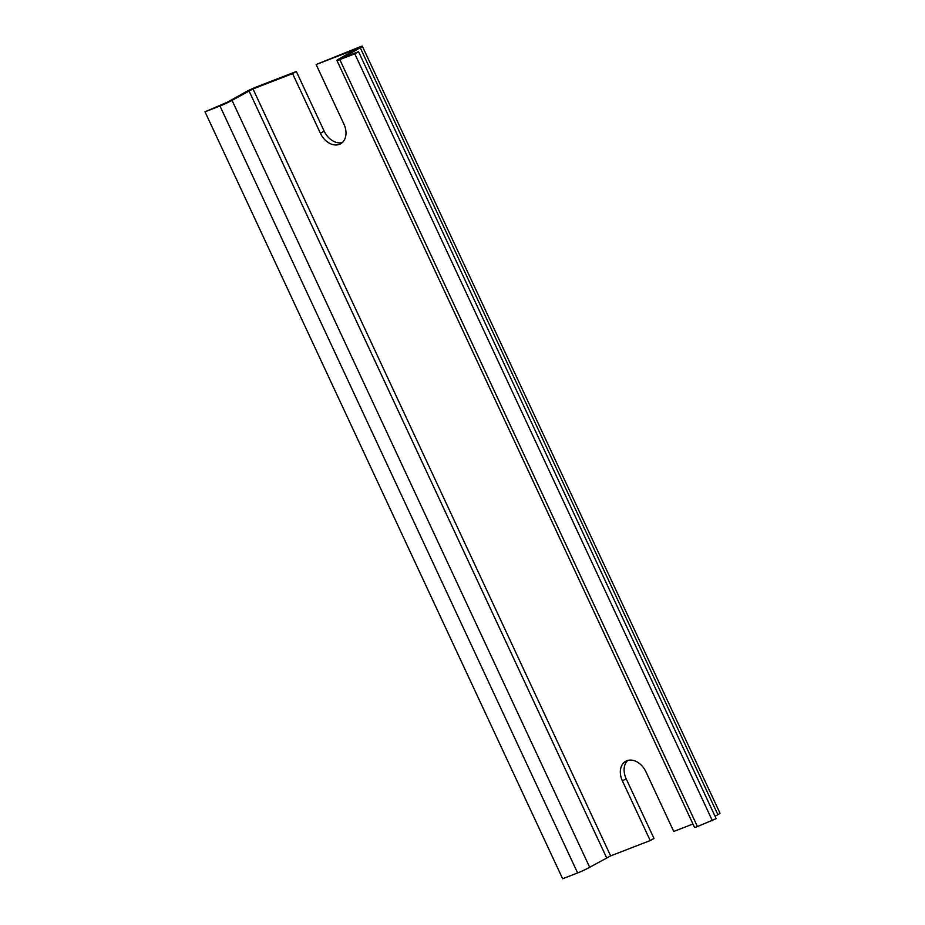 <?xml version="1.0" encoding="UTF-8"?>
<svg xmlns="http://www.w3.org/2000/svg" width="925" height="925" viewBox="0 0 925 925"><rect width="100%" height="100%" fill="white"/><g stroke="black" fill="none" stroke-linecap="round" stroke-linejoin="round"><path stroke-width="1.39" d="M627.717 760.454A17.286 12.557 60.7 0 0 626.167 778.792L653.987 838.443L650.217 840.559L622.398 780.908A17.286 12.557 60.7 0 1 625.705 761.287A17.286 12.557 60.7 0 1 626.884 760.732A17.286 12.557 60.7 0 1 645.939 771.797L673.747 831.448L692.964 824.013M316.119 64.507L356.668 48.909L339.024 58.922A9.423 0.671 -25 0 0 336.897 60.426L694.525 827.366A9.423 0.671 -25 0 0 697.427 826.557L716.17 818.648L358.53 51.696L342.597 57.766L360.241 47.753A9.423 0.671 -25 0 0 362.357 46.25A9.423 0.671 -25 0 0 359.467 47.059L316.119 64.507L343.938 124.158A17.286 12.557 60.7 0 1 340.631 143.78A17.286 12.557 60.7 0 1 339.452 144.335A17.286 12.557 60.7 0 1 320.397 133.269L292.589 73.618L252.999 88.939L232.048 100.351A9.423 0.671 -25 0 1 219.977 106.005L205.003 111.798L562.643 878.75L577.616 872.946A9.423 0.671 -25 0 0 589.676 867.292L610.639 855.891L650.217 840.559M715.06 816.278L717.869 814.694A9.423 0.671 -25 0 0 719.997 813.202L362.357 46.25M342.389 142.496A17.286 12.557 60.7 0 1 324.166 131.153L296.347 71.502L256.768 86.823A9.423 0.671 -25 0 0 244.709 92.488L227.77 102.004L205.003 111.798M712.4 820.764L354.772 53.812L358.53 51.696M336.897 60.426A9.423 0.671 -25 0 0 339.799 59.605L354.772 53.812M296.347 71.502L292.589 73.618M717.869 814.694L360.241 47.753M697.427 826.557L339.799 59.605M610.639 855.891L252.999 88.939M606.615 857.776L248.987 90.823M589.676 867.292L232.048 100.351M577.616 872.946L219.977 106.005M324.166 131.153L320.397 133.269M626.167 778.792L622.398 780.908"/></g></svg>
